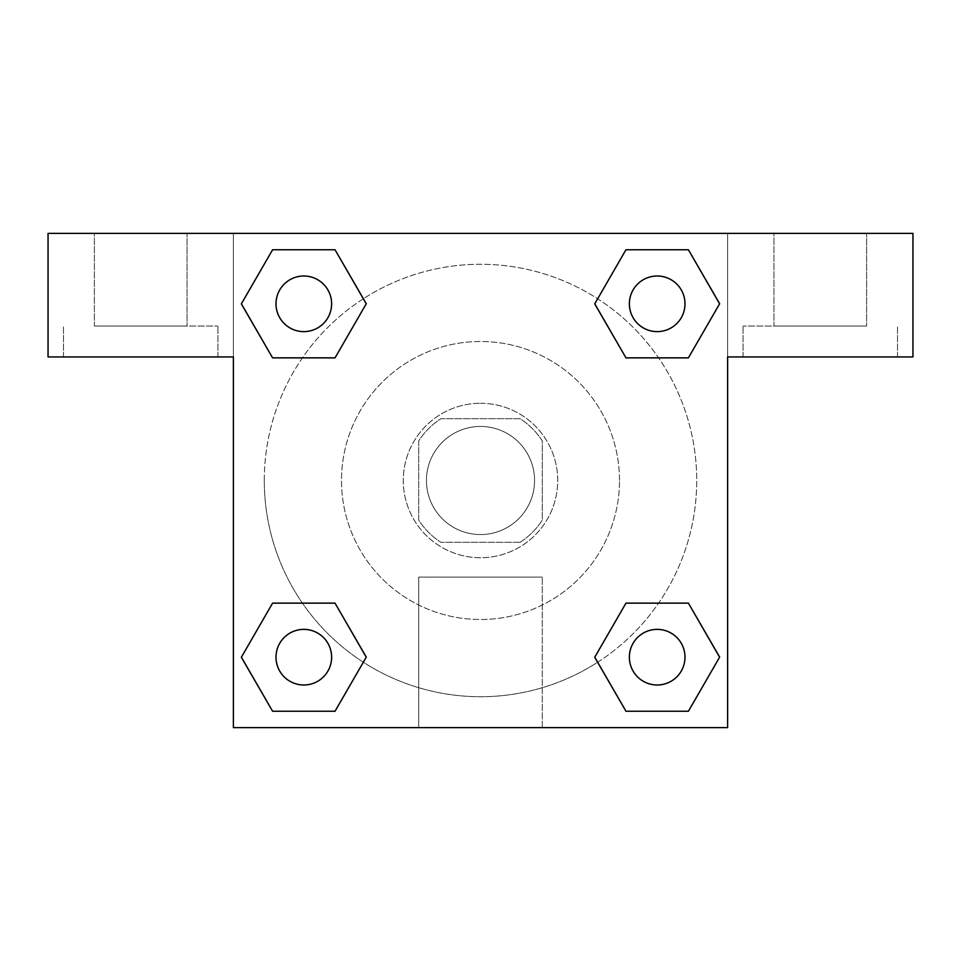 <?xml version="1.0" encoding="UTF-8"?>
<svg xmlns="http://www.w3.org/2000/svg" width="961" height="961" viewBox="0 0 961 961"><rect width="100%" height="100%" fill="white"/><g stroke="black" fill="none" stroke-linecap="round" stroke-linejoin="round"><path stroke-width="0.72" stroke-dasharray="4.8 3.6" d="M534.556 480.5A54.056 54.056 0 0 0 453.472 433.687A54.056 54.056 0 0 0 453.472 527.313A54.056 54.056 0 0 0 534.556 480.5A54.056 54.056 0 0 0 453.472 433.687A54.056 54.056 0 0 0 453.472 527.313A54.056 54.056 0 0 0 534.556 480.5M520.117 542.28L440.883 542.28A73.396 73.396 0 0 1 418.72 520.117L418.72 440.883A73.396 73.396 0 0 1 440.883 418.72L520.117 418.72A73.396 73.396 0 0 1 542.28 440.883L542.28 520.117A73.396 73.396 0 0 1 520.117 542.28L440.883 542.28A73.396 73.396 0 0 1 418.72 520.117L418.72 440.883A73.396 73.396 0 0 1 440.883 418.72L520.117 418.72A73.396 73.396 0 0 1 542.28 440.883L542.28 520.117A73.396 73.396 0 0 1 520.117 542.28M480.5 403.272A77.228 77.228 0 0 1 547.374 519.108A77.228 77.228 0 0 1 413.626 519.108A77.228 77.228 0 0 1 480.5 403.272A77.228 77.228 0 0 0 403.272 480.5A77.228 77.228 0 0 0 480.5 557.728A77.228 77.228 0 0 0 557.728 480.5A77.228 77.228 0 0 0 480.5 403.272M619.497 480.5A138.997 138.997 0 0 0 410.996 360.123A138.997 138.997 0 0 0 410.996 600.877A138.997 138.997 0 0 0 619.497 480.5A138.997 138.997 0 0 0 410.996 360.123A138.997 138.997 0 0 0 410.996 600.877A138.997 138.997 0 0 0 619.497 480.5M233.391 233.391L727.609 233.391L727.609 727.609L233.391 727.609L233.391 233.391L48.05 233.391L727.609 233.391L727.609 727.609L233.391 727.609L233.391 233.391L48.05 233.391L48.05 356.939L233.391 356.939L233.391 233.391L233.391 356.939L48.05 356.939L48.05 233.391L48.05 356.939L233.391 356.939L233.391 233.391L912.95 233.391L727.609 233.391L727.609 356.939L727.609 233.391L727.609 356.939L912.95 356.939L727.609 356.939L727.609 727.609L233.391 727.609L233.391 233.391M626.043 249.8L594.763 303.808L625.971 357.864L594.763 303.808L625.971 357.864L594.763 303.808L625.971 249.752L688.4 249.752L719.609 303.808L688.4 357.864L658.585 357.864M302.415 357.864L272.6 357.864L302.415 357.864L272.6 357.864L241.391 303.808L272.6 249.752L335.029 249.752L366.237 303.808L334.957 357.828M334.957 711.2L366.237 657.192L335.029 603.136L366.237 657.192L335.029 603.136L366.237 657.192L335.029 711.248L272.6 711.248L241.391 657.192L272.6 603.136L302.415 603.136M658.585 603.136L688.4 603.136L658.585 603.136L688.4 603.136L719.609 657.192L688.4 711.248L625.971 711.248L594.763 657.192L626.043 603.172M233.391 507.528L233.391 453.472L233.415 507.528M140.714 356.939L217.943 356.939L140.714 356.939M140.714 326.055L217.943 326.055L140.714 326.055M94.382 326.055L187.047 326.055L94.382 326.055L187.047 326.055L94.382 326.055L94.382 233.391L187.047 233.391L187.047 326.055L187.047 233.391L94.382 233.391L187.047 233.391L94.382 233.391L94.382 326.055M480.5 727.609L418.72 727.609L480.5 727.609M480.5 577.117L542.28 577.117L480.5 577.117M727.609 453.472L727.609 507.528L727.585 453.472M820.286 356.939L743.057 356.939L820.286 356.939M820.286 326.055L743.057 326.055L820.286 326.055M773.953 326.055L866.618 326.055L773.953 326.055L866.618 326.055L773.953 326.055L773.953 233.391L866.618 233.391L866.618 326.055L866.618 233.391L773.953 233.391L866.618 233.391L773.953 233.391L773.953 326.055M912.95 356.939L912.95 233.391L727.609 233.391L727.609 356.939L912.95 356.939L912.95 233.391L912.95 356.939M480.5 233.391L453.472 233.391L480.5 233.415M629.383 657.192A27.797 27.797 0 0 0 671.09 681.265A27.797 27.797 0 0 0 671.09 633.107A27.797 27.797 0 0 0 629.383 657.192A27.797 27.797 0 0 1 671.09 633.107A27.797 27.797 0 0 1 671.09 681.265A27.797 27.797 0 0 1 629.383 657.192M276.011 303.808A27.797 27.797 0 0 0 303.808 331.617A27.797 27.797 0 0 0 331.617 303.808A27.797 27.797 0 0 0 303.808 276.011A27.797 27.797 0 0 0 276.011 303.808M629.383 303.808A27.797 27.797 0 0 0 657.192 331.617A27.797 27.797 0 0 0 684.989 303.808A27.797 27.797 0 0 0 657.192 276.011A27.797 27.797 0 0 0 629.383 303.808M276.011 657.192A27.797 27.797 0 0 0 303.808 684.989A27.797 27.797 0 0 0 331.617 657.192A27.797 27.797 0 0 0 303.808 629.383A27.797 27.797 0 0 0 276.011 657.192M264.275 480.5A216.225 216.225 0 0 0 480.5 696.725A216.225 216.225 0 0 0 696.725 480.5A216.225 216.225 0 0 0 480.5 264.275A216.225 216.225 0 0 0 264.275 480.5M597.67 662.225A216.225 216.225 0 0 0 584.012 290.666A216.225 216.225 0 0 0 363.39 298.739M363.33 298.775A216.225 216.225 0 0 0 298.763 597.646A216.225 216.225 0 0 0 597.61 662.261M331.617 303.808A27.797 27.797 0 0 0 289.91 279.735A27.797 27.797 0 0 0 289.91 327.893A27.797 27.797 0 0 0 331.617 303.808A27.797 27.797 0 0 0 289.91 279.735A27.797 27.797 0 0 0 289.91 327.893A27.797 27.797 0 0 0 331.617 303.808A27.797 27.797 0 0 0 289.91 279.735A27.797 27.797 0 0 0 289.91 327.893A27.797 27.797 0 0 0 331.617 303.808A27.797 27.797 0 0 0 289.91 279.735A27.797 27.797 0 0 0 289.91 327.893A27.797 27.797 0 0 0 331.617 303.808M684.989 303.808A27.797 27.797 0 0 0 643.281 279.735A27.797 27.797 0 0 0 643.281 327.893A27.797 27.797 0 0 0 684.989 303.808A27.797 27.797 0 0 0 643.281 279.735A27.797 27.797 0 0 0 643.281 327.893A27.797 27.797 0 0 0 684.989 303.808A27.797 27.797 0 0 0 643.281 279.735A27.797 27.797 0 0 0 643.281 327.893A27.797 27.797 0 0 0 684.989 303.808A27.797 27.797 0 0 0 643.281 279.735A27.797 27.797 0 0 0 643.281 327.893A27.797 27.797 0 0 0 684.989 303.808M331.617 657.192A27.797 27.797 0 0 0 289.91 633.107A27.797 27.797 0 0 0 289.91 681.265A27.797 27.797 0 0 0 331.617 657.192A27.797 27.797 0 0 0 289.91 633.107A27.797 27.797 0 0 0 289.91 681.265A27.797 27.797 0 0 0 331.617 657.192A27.797 27.797 0 0 0 289.91 633.107A27.797 27.797 0 0 0 289.91 681.265A27.797 27.797 0 0 0 331.617 657.192A27.797 27.797 0 0 0 289.91 633.107A27.797 27.797 0 0 0 289.91 681.265A27.797 27.797 0 0 0 331.617 657.192M507.528 233.391L453.472 233.391L507.528 233.415M272.6 357.864L241.391 303.808L272.6 357.864L241.391 303.808L272.672 249.8M366.237 657.192L335.029 711.248L366.237 657.192L335.029 711.248L272.6 711.248L241.391 657.192L272.672 603.172M688.4 603.136L719.609 657.192L688.4 603.136L719.609 657.192L688.328 711.2M594.763 303.808L625.971 249.752L594.763 303.808L625.971 249.752L688.4 249.752L719.609 303.808L688.328 357.828M418.72 727.609L542.28 727.609L418.72 727.609L418.72 577.117L542.28 577.117L418.72 577.117L418.72 727.609M684.989 657.192A27.797 27.797 0 0 0 643.281 633.107A27.797 27.797 0 0 0 643.281 681.265A27.797 27.797 0 0 0 684.989 657.192A27.797 27.797 0 0 0 643.281 633.107A27.797 27.797 0 0 0 643.281 681.265A27.797 27.797 0 0 0 684.989 657.192A27.797 27.797 0 0 0 643.281 633.107A27.797 27.797 0 0 0 643.281 681.265A27.797 27.797 0 0 0 684.989 657.192M719.609 657.192L688.4 711.248L719.609 657.192L688.4 711.248L625.971 711.248L594.763 657.192L625.971 603.136L594.763 657.192L625.971 711.248L594.763 657.192M335.029 711.248L272.6 711.248L241.391 657.192L272.6 603.136M625.971 249.752L688.4 249.752L719.609 303.808L688.4 357.864M241.391 303.808L272.6 249.752L241.391 303.808L272.6 249.752L335.029 249.752L366.237 303.808L335.029 357.864L366.237 303.808L335.029 249.752L366.237 303.808M688.4 711.248L625.971 711.248M272.6 711.248L241.391 657.192M688.4 249.752L719.609 303.808M272.6 249.752L335.029 249.752M217.943 356.939L217.943 326.055L217.943 356.939M63.498 356.939L63.498 326.055L63.498 356.939M542.28 727.609L542.28 577.117L542.28 727.609M897.502 356.939L897.502 326.055L897.502 356.939M743.057 356.939L743.057 326.055L743.057 356.939"/><path stroke-width="1.44" d="M658.585 357.864L625.971 357.864L688.4 357.864L625.971 357.864L594.763 303.808L625.971 249.752L688.4 249.752L719.609 303.808L688.4 357.864L625.971 357.864L658.585 357.864L625.971 357.864L594.703 303.856M272.6 357.864L335.029 357.864L272.6 357.864L241.391 303.808L272.6 249.752L335.029 249.752L366.237 303.808L335.029 357.864L272.6 357.864L241.319 303.856M302.415 603.136L335.029 603.136L272.6 603.136L335.029 603.136L366.237 657.192L335.029 711.248L272.6 711.248L241.391 657.192L272.6 603.136L335.029 603.136L302.415 603.136L335.029 603.136L366.297 657.144M688.4 603.136L625.971 603.136L688.4 603.136L719.609 657.192L688.4 711.248L625.971 711.248L594.763 657.192L625.971 603.136L688.4 603.136L719.681 657.144M912.95 233.391L48.05 233.391L48.05 356.939L233.391 356.939L233.391 727.609L727.609 727.609L727.609 356.939L912.95 356.939L912.95 233.391M335.029 249.752L272.6 249.752L335.029 249.752L366.297 303.772M272.6 711.248L335.029 711.248L272.6 711.248L241.319 657.228M625.971 711.248L688.4 711.248L625.971 711.248L594.703 657.228M688.4 249.752L625.971 249.752L688.4 249.752L719.681 303.772M684.989 657.192A27.797 27.797 0 0 0 643.281 633.107A27.797 27.797 0 0 0 643.281 681.265A27.797 27.797 0 0 0 684.989 657.192M331.617 657.192A27.797 27.797 0 0 0 289.91 633.107A27.797 27.797 0 0 0 289.91 681.265A27.797 27.797 0 0 0 331.617 657.192M684.989 303.808A27.797 27.797 0 0 0 643.281 279.735A27.797 27.797 0 0 0 643.281 327.893A27.797 27.797 0 0 0 684.989 303.808M331.617 303.808A27.797 27.797 0 0 0 289.91 279.735A27.797 27.797 0 0 0 289.91 327.893A27.797 27.797 0 0 0 331.617 303.808M625.971 603.136L658.585 603.136M335.029 357.864L302.415 357.864"/></g></svg>
